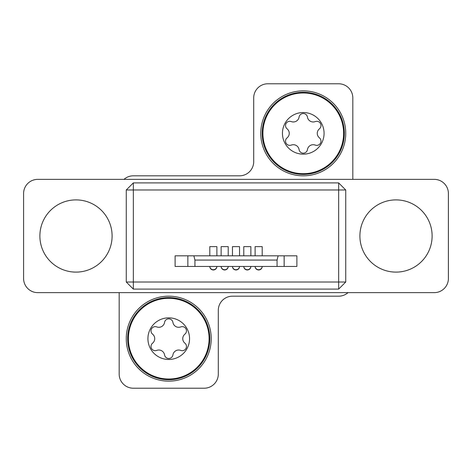 <?xml version="1.0" encoding="UTF-8"?>
<svg xmlns="http://www.w3.org/2000/svg" width="472" height="472" viewBox="0 0 472 472"><rect width="100%" height="100%" fill="white"/><g stroke="black" fill="none" stroke-linecap="round" stroke-linejoin="round"><path stroke-width="0.71" d="M262.196 255.824L262.196 246.62L255.116 246.62L255.116 255.824M250.868 255.824L250.868 246.62L243.788 246.62L243.788 255.824M239.54 255.824L239.54 246.62L232.46 246.62L232.46 255.824M228.212 255.824L228.212 246.62L221.132 246.62L221.132 255.824M216.884 255.824L216.884 246.62L209.804 246.62L209.804 255.824M194.936 266.444L175.112 266.444L175.112 255.824L296.888 255.824L296.888 266.444L277.064 266.444L277.064 260.072L194.936 260.072L194.936 266.444L277.064 266.444M284.144 255.824L284.144 266.444M187.856 266.444L187.856 255.824M278.126 255.824L277.064 260.072M194.936 260.072L193.874 255.824M338.66 182.9L338.66 189.98L133.34 189.98L133.34 282.02L338.66 282.02L338.66 189.98L345.74 189.98L345.74 282.02L338.66 282.02L338.66 289.1L133.34 289.1L133.34 282.02L126.26 282.02L126.26 189.98L133.34 182.9L338.66 182.9L345.74 189.98M338.66 289.1L345.74 282.02M126.26 189.98L133.34 189.98L133.34 182.9M126.26 282.02L133.34 289.1M209.804 266.444A3.54 3.54 0 0 0 213.344 269.984A3.54 3.54 0 0 0 216.884 266.444A3.54 3.54 0 0 1 213.344 269.984A3.54 3.54 0 0 1 209.804 266.444A3.54 3.422 0 0 0 213.344 269.718A3.54 3.422 0 0 0 216.878 266.444A3.54 3.54 0 0 1 213.344 269.984A3.54 3.54 0 0 1 209.804 266.444M221.132 266.444A3.54 3.54 0 0 0 224.672 269.984A3.54 3.54 0 0 0 228.212 266.444A3.54 3.54 0 0 1 224.672 269.984A3.54 3.54 0 0 1 221.132 266.444A3.54 3.422 0 0 0 224.672 269.718A3.54 3.422 0 0 0 228.206 266.444A3.54 3.54 0 0 1 224.672 269.984A3.54 3.54 0 0 1 221.132 266.444M232.46 266.444A3.54 3.54 0 0 0 236 269.984A3.54 3.54 0 0 0 239.54 266.444A3.54 3.54 0 0 1 236 269.984A3.54 3.54 0 0 1 232.46 266.444A3.54 3.422 0 0 0 236 269.718A3.54 3.422 0 0 0 239.534 266.444A3.54 3.54 0 0 1 236 269.984A3.54 3.54 0 0 1 232.46 266.444M243.788 266.444A3.54 3.54 0 0 0 247.328 269.984A3.54 3.54 0 0 0 250.868 266.444A3.54 3.54 0 0 1 247.328 269.984A3.54 3.54 0 0 1 243.788 266.444A3.54 3.422 0 0 0 247.328 269.718A3.54 3.422 0 0 0 250.862 266.444A3.54 3.54 0 0 1 247.328 269.984A3.54 3.54 0 0 1 243.788 266.444M255.116 266.444A3.54 3.54 0 0 0 258.656 269.984A3.54 3.54 0 0 0 262.196 266.444A3.54 3.54 0 0 1 258.656 269.984A3.54 3.54 0 0 1 255.116 266.444A3.54 3.422 0 0 0 258.656 269.718A3.54 3.422 0 0 0 262.19 266.444A3.54 3.54 0 0 1 258.656 269.984A3.54 3.54 0 0 1 255.116 266.444M39.884 236A36.108 36.108 0 0 0 75.992 272.108A36.108 36.108 0 0 0 112.1 236A36.108 36.108 0 0 0 75.992 199.892A36.108 36.108 0 0 0 39.884 236M359.9 236A36.108 36.108 0 0 0 396.008 272.108A36.108 36.108 0 0 0 432.116 236A36.108 36.108 0 0 0 396.008 199.892A36.108 36.108 0 0 0 359.9 236M37.76 292.64L434.24 292.64A14.16 14.16 0 0 0 448.4 278.48L448.4 193.52A14.16 14.16 0 0 0 434.24 179.36L37.76 179.36A14.16 14.16 0 0 0 23.6 193.52L23.6 278.48A14.16 14.16 0 0 0 37.76 292.64M348.023 292.64A14.16 14.16 0 0 1 338.66 296.18L232.46 296.18A14.16 14.16 0 0 0 218.3 310.34L218.3 374.06A14.16 14.16 0 0 1 204.14 388.22L133.34 388.22A14.16 14.16 0 0 1 119.18 374.06L119.18 292.64M123.977 179.36A14.16 14.16 0 0 1 133.34 175.82L239.54 175.82A14.16 14.16 0 0 0 253.7 161.66L253.7 97.94A14.16 14.16 0 0 1 267.86 83.78L338.66 83.78A14.16 14.16 0 0 1 352.82 97.94L352.82 179.36M303.26 92.276A41.064 41.064 0 0 0 262.196 133.34A41.064 41.064 0 0 0 303.26 174.404A41.064 41.064 0 0 0 344.324 133.34A41.064 41.064 0 0 0 303.26 92.276M303.26 175.82A42.48 42.48 0 0 1 260.78 133.34A42.48 42.48 0 0 1 303.26 90.86A42.48 42.48 0 0 1 345.74 133.34A42.48 42.48 0 0 1 303.26 175.82M293.348 121.977A5.806 5.806 0 0 1 291.271 121.593A4.23 4.23 0 0 0 287.094 128.826A5.806 5.806 0 0 1 287.094 137.853A4.23 4.23 0 0 0 291.271 145.087A5.806 5.806 0 0 1 299.083 149.6A4.23 4.23 0 0 0 307.437 149.6A5.806 5.806 0 0 1 315.249 145.087A4.23 4.23 0 0 0 319.426 137.853A5.806 5.806 0 0 1 319.426 128.826A4.23 4.23 0 0 0 315.249 121.593A5.806 5.806 0 0 1 307.437 117.08A4.23 4.23 0 0 0 299.083 117.08A5.806 5.806 0 0 1 293.348 121.977M303.26 112.525A20.815 20.815 0 0 1 324.075 133.34A20.815 20.815 0 0 1 303.26 154.155A20.815 20.815 0 0 1 282.445 133.34A20.815 20.815 0 0 1 303.26 112.525M303.26 92.984A40.356 40.356 0 0 1 343.616 133.34A40.356 40.356 0 0 1 303.26 173.696A40.356 40.356 0 0 1 262.904 133.34A40.356 40.356 0 0 1 303.26 92.984M168.74 297.596A41.064 41.064 0 0 0 127.676 338.66A41.064 41.064 0 0 0 168.74 379.724A41.064 41.064 0 0 0 209.804 338.66A41.064 41.064 0 0 0 168.74 297.596M168.74 381.14A42.48 42.48 0 0 1 126.26 338.66A42.48 42.48 0 0 1 168.74 296.18A42.48 42.48 0 0 1 211.22 338.66A42.48 42.48 0 0 1 168.74 381.14M158.828 327.297A5.806 5.806 0 0 1 156.751 326.913A4.23 4.23 0 0 0 152.574 334.147A5.806 5.806 0 0 1 152.574 343.173A4.23 4.23 0 0 0 156.751 350.407A5.806 5.806 0 0 1 164.563 354.92A4.23 4.23 0 0 0 172.917 354.92A5.806 5.806 0 0 1 180.729 350.407A4.23 4.23 0 0 0 184.906 343.173A5.806 5.806 0 0 1 184.906 334.147A4.23 4.23 0 0 0 180.729 326.913A5.806 5.806 0 0 1 172.917 322.4A4.23 4.23 0 0 0 164.563 322.4A5.806 5.806 0 0 1 158.828 327.297M168.74 317.845A20.815 20.815 0 0 1 189.555 338.66A20.815 20.815 0 0 1 168.74 359.475A20.815 20.815 0 0 1 147.925 338.66A20.815 20.815 0 0 1 168.74 317.845M168.74 298.304A40.356 40.356 0 0 1 209.096 338.66A40.356 40.356 0 0 1 168.74 379.016A40.356 40.356 0 0 1 128.384 338.66A40.356 40.356 0 0 1 168.74 298.304"/></g></svg>
